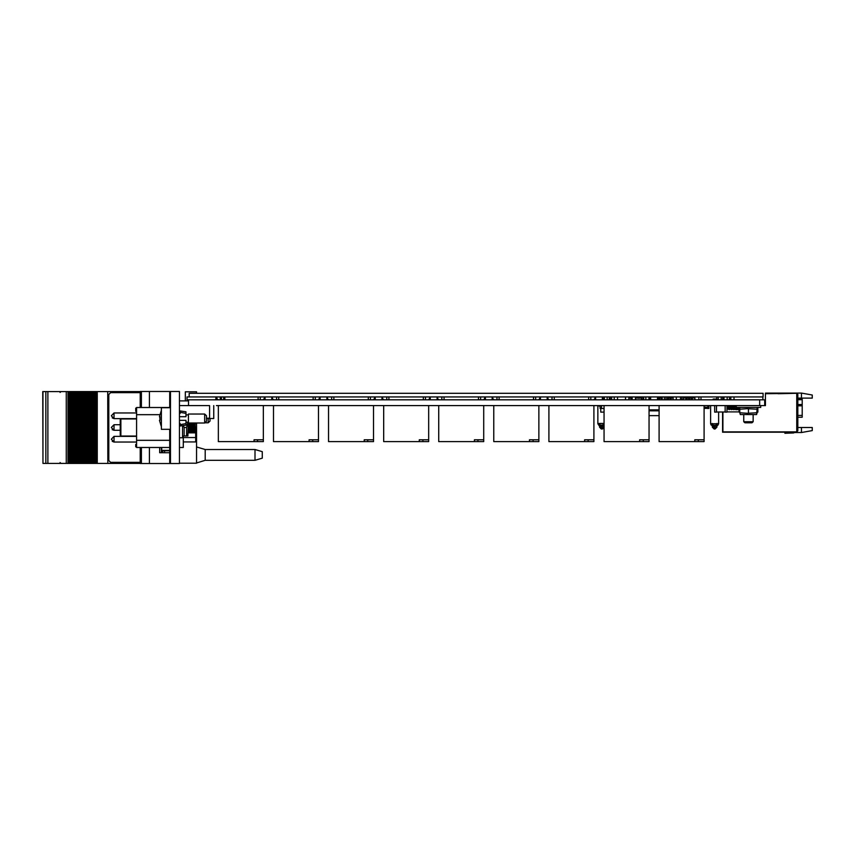 <?xml version="1.0" encoding="UTF-8"?>
<svg xmlns="http://www.w3.org/2000/svg" width="855" height="855" viewBox="0 0 855 855"><rect width="100%" height="100%" fill="white"/><g stroke="black" fill="none" stroke-linecap="round" stroke-linejoin="round"><path stroke-width="1.28" d="M576.281 399.809L565.978 399.809M564.845 399.809L555.119 399.809M509.751 399.809L500.036 399.809M454.657 399.809L444.942 399.809M399.563 399.809L389.848 399.809M344.48 399.809L334.754 399.809M289.385 399.809L279.66 399.809M245.716 399.809L236.001 399.809M694.752 441.575L704.114 441.575L704.114 439.78L694.752 439.78L694.752 441.575L659.098 441.575L659.098 405.612L649.202 405.612M662.23 399.777L659.654 399.777M646.498 399.809L645.888 399.777M643.719 399.777L636.783 399.809M628.211 399.809L618.486 399.809M521.187 399.809L511.461 399.809M466.093 399.777L456.367 399.809M410.999 399.809L401.273 399.809M355.904 399.809L346.19 399.777M300.81 399.809L291.095 399.809M658.147 399.777L657.442 399.809L657.698 398.013M657.442 396.934L657.442 399.777L650.676 399.809L650.676 396.934L650.676 399.777L649.971 399.777M639.658 441.575L649.02 441.575L649.02 439.78L639.658 439.78L639.658 441.575L604.004 441.575L604.004 405.612L594.107 405.612M603.053 399.777L602.348 399.809L602.39 397.094M602.348 396.934L602.348 399.777L595.582 399.809L595.582 396.934L595.582 399.777L594.877 399.777M548.728 405.569L539.013 405.612M547.959 399.777L547.253 399.809L547.296 397.094M547.253 396.934L547.253 399.777L540.488 399.809L540.488 396.934L540.488 399.777L539.783 399.777M493.645 405.569L483.919 405.612M492.865 399.777L492.159 399.809L492.202 397.094M492.159 396.934L492.159 399.777L485.394 399.809L485.394 396.934L485.394 399.777L484.689 399.777M438.551 405.569L428.825 405.612M437.771 399.777L437.065 399.809L437.108 397.094M437.065 396.934L437.065 399.777L430.3 399.809L430.3 396.934L430.3 399.777L429.595 399.777M383.457 405.569L373.731 405.612M382.677 399.777L381.982 399.809L382.078 397.062M381.982 396.934L381.982 399.777L375.206 399.809L375.206 396.934L375.206 399.777L374.501 399.777M328.363 405.569L318.637 405.612M327.593 399.777L326.888 399.809L326.92 397.094M326.888 396.934L326.888 399.777L320.112 399.809L320.112 396.934L320.112 399.777L319.407 399.777M273.269 405.569L263.543 405.612M272.499 399.777L271.794 399.809L271.826 396.934M271.794 396.934L271.794 399.777L265.018 399.809L265.018 396.934L265.018 399.777L264.313 399.777M216.454 405.569L764.723 405.569L764.723 399.809L187.031 399.809L187.031 396.934L215.845 396.934L215.845 399.809M216.454 399.809L215.845 399.777M726.932 409.107L739.03 409.641L738.293 409.63L738.293 407.375M726.932 406.488L727.958 406.488L726.932 406.745M729.144 409.107L730.245 409.107L729.144 409.63L729.144 406.488L730.245 406.488L729.144 406.745M731.431 409.107L732.532 409.107L731.431 409.63L731.431 406.488L732.532 406.488L731.431 406.745M733.718 409.107L734.819 409.107L733.718 409.63L733.718 406.488L734.819 406.488L733.718 406.745M736.005 409.107L737.106 409.63L736.005 409.63L736.219 406.488M599.515 427.179L599.515 425.854L599.515 427.179L601.311 428.975L601.311 428.077L602.38 428.077L602.38 426.111L603.181 425.266L603.94 425.63M713.177 399.809L713.177 399.093L716.052 399.093L716.052 399.809M717.067 423.471L715.956 425.266L713.284 425.266L714.085 426.111L713.284 426.153L711.104 425.021L710.655 423.77L718.574 423.77L716.95 425.854L716.95 427.179L715.143 428.077L715.143 426.111L715.956 425.266L716.714 425.63M715.143 428.975L716.95 427.179L715.143 428.975L714.085 428.975L712.29 427.179L712.29 425.854L714.085 428.975L715.143 428.975L715.143 428.077L714.085 428.077L715.143 428.077M593.926 439.78L584.564 439.78L584.564 441.575L593.926 441.575L593.926 405.569M538.832 439.78L529.469 439.78L529.469 441.575L538.832 441.575L538.832 405.569M483.738 439.78L474.375 439.78L474.375 441.575L483.738 441.575L483.738 405.569M428.644 439.78L419.281 439.78L419.281 441.575L428.644 441.575L428.644 405.569M373.55 439.78L364.187 439.78L364.187 441.575L373.55 441.575L373.55 405.569M318.455 439.78L309.093 439.78L309.093 441.575L318.455 441.575L318.455 405.569M263.361 439.78L253.999 439.78L253.999 441.575L263.361 441.575L263.361 405.569M797.843 399.2L802.172 399.2L802.172 417.197L797.843 417.197M728.129 405.569L728.129 406.467M170.434 392.573L169.718 392.573L169.718 407.696M169.718 429.296L169.718 431.465L170.434 431.465M170.434 462.427L169.718 462.427L169.718 431.465M255.057 460.343L255.057 449.538L262.261 451.697L262.261 458.184L255.057 460.343L205.179 460.343L205.179 449.538L196.543 446.941M140.434 463.506L170.07 463.506L170.07 462.427M140.434 391.494L170.07 391.494L170.07 392.573M162.685 452.701L162.685 450.799L164.534 450.799L164.534 452.701M169.718 450.799L164.534 450.799M85.244 463.399L85.244 391.601L83.982 391.601L83.982 463.399L83.961 391.601L83.961 463.399L86.857 463.399L86.836 391.601L86.857 463.399L89.743 463.399L89.711 391.601L89.743 463.399L92.618 463.399L92.597 391.601L92.618 463.399L92.597 391.601L93.569 391.601L93.569 463.399L93.558 391.601L140.199 391.601M42.932 391.601L42.932 463.399L42.75 391.601L73.412 391.601L73.412 463.399L73.402 391.601L76.298 391.601L76.298 463.399L76.287 391.601L78.2 391.601L78.2 463.399L77.634 463.399L77.634 391.601L77.666 463.399L74.748 463.399L74.748 391.601L74.78 463.399L71.873 463.399L71.873 391.601M78.2 463.399L78.2 391.601M79.173 391.601L79.173 463.399L79.483 391.601L78.233 391.601L78.222 463.399L79.162 463.399L79.162 391.601M79.483 463.399L80.541 463.399L80.509 391.601L81.075 391.601L81.075 463.399L80.509 463.399L80.509 391.601L79.483 391.601M81.075 463.399L81.075 391.601M83.961 463.399L81.107 463.399L81.107 391.601L82.048 391.601L82.048 463.399L82.037 391.601L83.961 391.601M86.868 463.399L86.868 391.601L85.244 391.601M86.868 391.601L87.809 391.601L87.809 463.399L87.798 391.601L90.683 391.601L90.683 463.399L90.673 391.601L92.597 391.601M71.873 463.399L70.527 463.399L70.527 391.601M70.527 463.399L68.999 463.399L68.999 391.601M42.932 463.399L68.999 463.399M140.199 463.399L96.433 463.399L96.433 391.601M96.433 463.399L94.905 463.399L94.905 391.601M94.905 463.399L92.618 463.399M210.041 418.501L210.041 421.055L208.246 422.851L208.246 418.501M161.435 407.696L161.435 429.296L170.434 429.296L170.434 407.696L161.435 407.696M184.936 423.77L185.92 423.567L185.92 425.159L180.159 426.057L180.159 424.7L185.92 423.567L185.92 420.297L179.432 420.297M179.432 416.695L185.92 416.695L185.92 411.832L180.159 410.934L180.159 413.425L179.432 413.425M206.44 415.797L206.44 421.194L204.644 423.001L204.644 414.002L206.44 415.797M204.644 414.002L188.442 414.002L188.442 423.001L204.644 423.001M159.992 419.912L159.735 417.037M169.718 407.514L136.586 407.514L136.586 447.486L169.718 447.486M183.323 435.965L183.323 447.486L179.432 447.486M136.586 418.95L120.918 418.95L120.202 419.666L120.918 418.95L120.918 436.05L120.202 435.334L120.202 419.666L120.202 424.711L114.014 424.711L114.014 430.289L111.31 427.586M195.004 423.001L195.464 431.209L194.651 432.609L194.651 423.001M194.363 423.001L194.363 432.609L195.4 432.619L195.4 431.315M193.551 431.209L193.551 423.791L193.551 431.209L194.363 432.609M192.343 423.001L192.343 432.609L193.155 431.209M192.054 423.001L192.343 432.609M191.242 431.209L191.242 423.791L191.242 431.209L192.054 432.609M190.045 423.001L190.045 432.609L190.847 431.209M189.757 423.001L190.045 432.609M188.944 431.209L188.944 423.791L188.944 431.209L189.757 432.609M196.543 423.001L196.543 463.154L179.432 463.154M195.4 423.001L195.4 423.685M193.112 423.001L193.112 423.717M190.825 423.001L190.825 423.749M188.538 423.001L188.538 423.781M188.538 431.219L188.26 432.619L189.147 431.572L188.538 432.619M190.462 431.882L190.825 432.619L190.825 431.251M192.749 431.914L193.112 432.619L193.112 431.283M195.036 431.946L195.4 432.619L196.543 430.653L195.4 432.619M179.432 437.76L182.5 437.76L182.5 425.694M188.26 422.103L187.897 435.965L186.593 435.965L186.593 427.5L187.79 422.103M136.586 436.05L120.918 436.05L120.202 435.334L120.202 430.289L114.014 430.289M206.119 421.686L204.837 422.808M739.81 412.698L740.355 414.568L756.557 414.568L757.103 409.246L747.334 408.669L739.81 409.246L739.81 407.91L739.81 412.698L747.334 413.275L757.103 412.698L756.557 414.568M736.219 405.569L736.219 407.375L760.704 407.375L760.704 405.569L760.704 407.375M753.137 421.686L743.775 421.686L744.887 422.808L752.026 422.808L753.137 421.686L753.137 414.568M604.004 424.572L600.509 425.266L601.311 426.111L601.311 428.077L604.004 427.297M601.311 428.975L602.38 428.975L602.38 428.077M712.514 425.63L714.085 426.111L714.085 428.077M220.259 396.934L220.227 399.777L220.227 396.934L220.227 399.777L221.488 399.777M224.908 396.934L224.908 399.777L224.876 396.934M224.876 399.809L223.647 399.777M159.468 416.652L161.435 410.261L159.468 416.652L160.024 416.93M160.035 416.738L160.035 420.254L159.468 420.339L161.435 426.741L159.468 420.339M136.586 436.413L114.014 436.413L114.014 441.992L111.31 439.288M136.586 413.008L114.014 413.008L111.31 415.712L114.014 413.008L111.31 415.712L114.014 413.008L111.31 415.712L114.014 413.008L111.31 415.712L114.014 413.008L111.31 415.712L114.014 413.008L111.31 415.712L114.014 413.008L111.31 415.712L114.014 413.008L114.014 418.587L112.229 417.924M718.574 412.014L718.574 423.77L717.773 425.373L715.945 426.153M601.311 426.111L599.066 425.63L597.88 423.77L597.88 405.612M604.004 425.918L603.17 426.153M60.096 392.498L60.994 391.601M60.096 462.502L60.994 463.399M759.625 405.569L759.625 399.809M179.432 400.856L188.581 400.856L188.581 405.569L188.581 399.809M658.916 396.966L661.471 396.966M658.916 396.934L658.916 398.013M604.378 396.934L604.378 399.445M730.833 396.934L730.833 399.809M686.832 396.934L686.832 398.184M705.653 408.412L707.096 408.412M688.019 396.934L688.019 398.013M681.916 396.966L684.973 396.966M680.473 396.934L680.473 399.809M681.916 396.934L681.916 399.809M686.415 396.934L686.415 398.184M684.973 396.934L684.973 398.013M690.787 396.934L690.787 398.013M694.025 396.934L694.025 398.013M664.388 396.966L665.97 396.966M665.97 396.934L665.97 399.809M667.413 396.934L667.413 399.809L667.723 398.12M661.471 396.934L661.471 399.777M643.078 396.966L643.719 396.966M641.635 396.934L641.635 399.777M643.078 396.934L643.078 399.777M611.678 396.966L614.232 396.966M610.246 396.934L610.246 399.809M611.678 396.934L611.678 399.809M603.01 396.934L603.01 398.227M649.244 396.934L649.244 398.013M648.924 396.934L648.924 399.445M635.447 396.934L635.447 399.809M632.208 396.934L632.208 399.809M617.47 396.934L617.47 399.809M614.232 396.934L614.232 399.809M673.067 396.934L673.067 399.809M676.305 396.934L676.305 399.809M641.357 396.934L641.357 398.013M718.189 396.966L721.246 396.966M721.246 396.934L721.246 399.809M722.689 396.934L722.689 399.809M716.747 396.934L716.747 399.809M718.189 396.934L718.189 399.809M604.004 408.455L601.535 408.455L601.535 405.612M601.535 408.487L600.103 408.487L600.103 405.612M707.448 408.412L704.392 408.412M704.114 408.455L704.392 407.269M707.448 407.375L707.448 408.455L708.891 408.455L708.891 405.569M723.982 396.934L723.982 399.809M727.231 396.934L727.231 399.809M628.799 396.934L628.799 399.809M625.561 396.934L625.561 399.777M727.958 406.488L727.979 405.569L727.958 406.467L729.144 406.467M730.245 406.467L731.431 406.467M732.532 406.467L733.718 406.467M734.819 406.488L734.84 405.569L734.819 406.467L736.005 406.467M738.293 408.701L737.106 408.701M736.005 408.701L734.819 408.701M733.718 408.701L732.532 408.701M731.431 408.701L730.245 408.701M729.144 408.701L727.958 408.701M739.03 411.875L726.932 411.875M727.958 409.107L727.958 406.745M730.245 409.107L730.245 406.745M730.245 406.488L730.245 405.569M729.144 405.569L729.144 406.488M732.532 409.107L732.532 406.745M732.532 406.488L732.532 405.569M731.431 405.569L731.431 406.488M734.819 409.107L734.819 406.745M733.718 405.569L733.718 406.488M737.106 409.107L737.106 407.375M736.005 405.569L736.005 406.488M730.266 406.467L730.266 405.569M732.553 406.467L732.553 405.569M659.098 409.887L649.02 409.887M599.515 424.315L597.88 423.781L599.398 423.471L603.886 423.46M601.3 426.111L599.75 425.63M602.38 428.975L604.004 427.938L602.38 428.975M710.655 423.77L710.655 405.569L710.655 423.77L712.29 424.315M704.114 439.78L704.114 405.569M649.02 439.78L649.02 405.569M584.564 441.575L548.91 441.575L548.91 405.569M493.816 441.575L493.816 405.569L493.816 441.575L529.469 441.575M474.375 441.575L438.722 441.575L438.722 405.569M419.281 441.575L383.639 441.575L383.639 405.569M364.187 441.575L328.544 441.575L328.544 405.569M309.093 441.575L273.45 441.575L273.45 405.569M253.999 441.575L218.356 441.575L218.356 405.569M722.913 396.934L722.913 399.809M722.55 412.014L722.55 432.256L796.048 432.256L722.913 431.893L722.913 412.014M794.423 432.256L784.89 433.282L793.707 432.972L795.15 432.256M784.89 433.282L793.707 432.972M793.771 432.256L789.55 432.609M729.433 396.934L729.433 399.809M797.843 427.468L801.445 427.468L801.445 432.502L794.915 432.502M801.445 393.076L812.25 394.978L812.25 398.12L801.445 398.12L801.445 393.076L765.439 393.076L765.439 393.685L796.048 393.332L778.039 393.685M764.723 405.569L765.439 405.569L765.439 393.685M801.445 427.468L812.25 427.468L812.25 430.599L801.445 432.502M796.048 393.332L796.764 393.332L796.764 431.861L722.945 431.861L722.945 412.014M796.764 393.332L797.843 394.412L797.843 430.781L796.764 431.861M801.445 398.12L797.843 398.12M659.098 410.795L649.02 410.795M649.49 410.678L649.49 409.887M651.286 410.678L651.286 409.887M653.092 410.678L653.081 409.887M654.887 410.678L654.887 409.887M656.693 410.678L656.683 409.887M658.489 410.678L658.489 409.887M659.098 415.658L649.02 415.658M656.683 410.379L657.41 409.887L657.41 410.795M654.887 410.379L655.603 409.887L655.603 410.795M653.092 410.379L653.808 409.887L653.808 410.795M651.286 410.379L652.002 409.887L652.012 410.795M649.49 410.379L650.206 409.887L650.206 410.795M600.103 406.424L598.073 405.612M704.114 407.194L705.952 407.194M707.961 405.569L707.961 407.375L706.882 407.194M704.114 407.269L705.749 407.194M629.248 398.184L631.086 398.013L631.086 399.809M635.682 399.809L635.682 398.013L641.442 398.013L641.442 399.777M625.326 399.777L625.561 398.013M639.604 398.12L637.894 398.184M640.363 398.013L639.732 398.184M658.072 398.013L659.077 398.013L659.077 399.445M648.924 398.013L650.046 398.013M667.723 398.013L673.067 398.013M661.471 398.013L659.804 398.013L659.804 399.777M667.413 398.184L668.492 398.184M670.117 398.184L671.196 398.184M668.492 398.013L668.492 399.809M670.117 398.013L670.117 399.809M671.196 398.013L671.196 399.809M668.492 398.12L667.413 398.12M685.902 398.184L686.982 398.184M688.596 398.184L689.675 398.184M691.3 398.184L692.379 398.184M692.379 399.809L692.379 398.013L694.901 398.013L694.901 399.809M689.675 399.809L689.675 398.013L691.3 398.013L691.3 399.809M686.982 399.809L686.982 398.013L688.596 398.013L688.596 399.809M685.902 399.809L685.902 398.013L683.38 398.013L683.38 399.809M689.675 398.12L688.596 398.12M757.872 407.375L757.872 412.057L757.103 412.057M731.046 411.875L737.523 411.875M600.723 408.487L600.723 412.057L604.004 412.057M739.81 412.057L739.03 412.057L739.03 407.375M716.49 412.014L725.126 412.014M714.684 405.569L714.684 412.057L716.49 412.057L716.49 405.612L725.126 405.612L725.126 412.057L726.932 412.057L726.932 405.569M216.379 396.934L216.379 399.777M217.202 399.809L216.379 397.094M216.775 396.934L217.149 399.146L218.549 399.809M216.849 399.509L216.443 397.062L216.849 399.509M272.232 396.934L272.606 399.146L273.995 399.809M264.986 397.094L264.163 399.809M262.816 399.809L264.206 399.146L264.58 396.934M263.853 399.445L264.558 397.009M264.954 396.934L264.516 399.509M327.743 399.809L326.952 397.062M327.326 396.934L327.7 399.146L329.09 399.809M320.08 397.094L319.257 399.809M317.91 399.809L319.3 399.146L319.674 396.934M327.39 399.509L326.984 397.062M318.947 399.445L319.652 397.009M320.005 397.062L319.61 399.509M382.42 396.934L382.794 399.146L384.184 399.809M375.174 397.094L374.351 399.809M372.994 399.809L374.394 399.146L374.768 396.934M374.041 399.445L374.747 397.009M375.099 397.062L374.704 399.509M437.931 399.809L437.14 397.062M437.514 396.934L437.878 399.146L439.278 399.809M430.268 397.094L429.434 399.809M428.088 399.809L429.488 399.146L429.862 396.934M437.578 399.509L437.172 397.062M429.135 399.445L429.841 397.009M430.193 397.062L429.798 399.509M493.025 399.809L492.234 397.062M492.598 396.934L492.972 399.146L494.372 399.809M485.362 397.094L484.529 399.809M483.182 399.809L484.582 399.146L484.956 396.934M492.672 399.509L492.266 397.062M484.229 399.445L484.935 397.009M485.287 397.062L484.892 399.509M548.119 399.809L547.328 397.062M547.692 396.934L548.066 399.146L549.466 399.809M540.446 397.094L539.623 399.809M538.276 399.809L539.676 399.146L540.05 396.934M547.766 399.509L547.36 397.062M539.323 399.445L540.029 397.009M540.381 397.062L539.986 399.509M603.213 399.809L602.422 397.062M602.786 396.934L603.16 399.146L604.56 399.809M595.54 397.094L594.717 399.809M593.37 399.809L594.77 399.146L595.144 396.934M602.861 399.509L602.454 397.062M594.77 399.146L595.123 397.009M595.475 397.062L595.069 399.509M658.307 399.809L657.516 397.062M657.88 396.934L658.254 399.146L659.654 399.809M650.634 397.094L649.811 399.809M648.464 399.809L649.864 399.146L650.238 396.934M657.944 399.509L657.548 397.062M649.501 399.445L650.217 397.009M650.57 397.062L650.163 399.509M729.144 406.114L728.129 406.114M179.432 391.494L170.434 391.494L170.434 463.506L179.432 463.506L179.432 391.494M169.718 406.617L170.434 406.617M169.718 430.386L170.434 430.386M196.543 393.332L196.543 391.846L185.375 391.846L185.375 400.856M161.745 450.361L169.718 450.361M149.443 391.494L149.443 407.514M149.443 447.486L149.443 463.506M159.629 447.486L159.629 452.701L169.718 452.701M183.323 437.578L195.645 437.578L195.645 441.907L183.323 441.907M188.26 432.897L195.645 432.897L195.645 432.202M206.44 418.501L213.793 418.501L213.793 405.612M195.645 437.578L195.645 432.897M162.685 450.799L161.745 450.799M45.839 391.601L45.839 463.399L45.849 391.601M75.347 463.399L75.347 391.601M72.461 463.399L72.461 391.601M107.794 463.399L107.762 391.601L107.794 463.399M92.03 463.399L92.03 391.601M47.869 391.601L47.869 463.399M66.295 391.601L66.295 463.399M89.144 463.399L89.144 391.601M83.384 463.399L83.384 391.601M84.934 391.601L84.934 463.399L84.923 391.601M86.27 463.399L86.27 391.601M140.199 392.68L110.648 392.68L108.842 394.476L108.842 460.524L110.648 462.32L140.199 462.32M179.432 423.567L180.159 423.567L180.159 424.7L183.141 424.123M185.92 413.425L180.159 412.292M206.44 418.17L209.571 418.17L209.571 405.569L179.432 405.569M136.586 446.802L135.689 446.802L135.689 445.562L136.586 445.562M135.689 445.626L136.586 445.626M135.689 445.562L135.689 444.386L136.586 444.386M135.689 444.386L136.586 444.247M136.586 408.198L135.689 408.198L135.689 410.015L136.586 410.015M135.689 410.015L135.689 411.383L136.586 411.383M135.689 408.337L136.586 408.337M193.551 423.791L194.01 423.001M193.155 423.791L192.696 423.001M191.242 423.791L191.702 423.001M190.847 423.791L190.398 423.001M188.944 423.791L189.404 423.001M188.549 423.791L188.26 423.289M188.549 431.209L188.26 431.711M183.269 425.576L184.167 427.5L184.167 435.965L182.852 435.965L187.811 435.965M184.167 427.5L186.593 427.5M186.593 435.965L187.523 433.945M189.169 396.934L189.169 393.332L763.088 393.332L763.088 396.934L201.438 396.934M757.103 407.91L757.103 409.246L757.103 407.91M748.456 412.698L748.456 409.246M757.103 412.698L757.103 409.246M738.293 409.107L739.03 409.107M599.515 426.731L601.311 428.077M599.398 423.471L600.509 425.266M712.162 423.471L713.284 425.266M698.343 439.78L698.343 441.575M643.259 439.78L643.259 441.575M588.165 439.78L588.165 441.575M533.071 439.78L533.071 441.575M477.977 439.78L477.977 441.575M422.883 439.78L422.883 441.575M367.789 439.78L367.789 441.575M312.695 439.78L312.695 441.575M257.601 439.78L257.601 441.575M802.172 399.734L797.843 399.734M797.843 404.511L802.172 404.511M802.172 405.783L797.843 405.783M797.843 415.402L802.172 415.402M658.489 410.379L659.098 410.379M216.336 399.777L216.336 396.934M729.144 406.371L728.129 406.371M729.144 406.36L728.129 406.36M169.718 405.537L170.434 405.537M169.718 393.653L170.434 393.653M169.718 461.347L170.434 461.347M141.385 391.494L141.385 407.514M141.385 447.486L141.385 463.506M92.062 463.399L92.062 391.601M97.288 463.399L97.288 391.601M161.328 452.701L161.328 447.486M161.745 447.486L161.745 452.701L161.745 447.486M67.919 463.399L67.919 391.601M95.493 463.399L95.493 391.601M96.615 463.399L96.615 391.601M93.879 463.399L93.879 391.601M91.004 463.399L91.004 391.601M89.177 463.399L89.177 391.601M89.743 463.399L89.743 391.601M86.302 463.399L86.302 391.601M83.427 463.399L83.427 391.601M71.906 463.399L71.906 391.601M73.733 463.399L73.733 391.601M70.847 463.399L70.847 391.601M69.586 463.399L69.586 391.601M68.069 463.399L68.069 391.601M76.608 463.399L76.608 391.601M82.369 463.399L82.369 391.601M88.118 463.399L88.118 391.601M159.778 414.718L136.586 414.718M169.718 440.282L136.586 440.282M700.972 396.934L700.972 399.809M664.388 396.934L664.388 399.809M662.23 396.934L662.23 399.809M698.813 396.934L698.813 399.809M645.888 396.934L645.888 399.809M609.294 396.934L609.294 399.809M607.136 396.934L607.136 399.809M643.719 396.934L643.719 399.809M590.794 396.934L590.794 399.809M554.211 396.934L554.211 399.809M552.041 396.934L552.041 399.809M588.635 396.934L588.635 399.809M496.947 396.934L496.947 399.809L496.947 396.934M533.541 396.934L533.541 399.809L533.541 396.934M535.7 396.934L535.7 399.809M499.117 396.934L499.117 399.809M480.606 396.934L480.606 399.809M444.023 396.934L444.023 399.809M441.864 396.934L441.864 399.809M478.447 396.934L478.447 399.809M425.512 396.934L425.512 399.809M388.929 396.934L388.929 399.809M386.77 396.934L386.77 399.809M423.353 396.934L423.353 399.809M370.418 396.934L370.418 399.809M333.835 396.934L333.835 399.809M331.676 396.934L331.676 399.809M368.259 396.934L368.259 399.809M315.324 396.934L315.324 399.809M278.741 396.934L278.741 399.809M276.582 396.934L276.582 399.809M313.165 396.934L313.165 399.809M260.23 396.934L260.23 399.809M223.647 396.934L223.647 399.809M221.488 396.934L221.488 399.809M258.071 396.934L258.071 399.809M255.057 449.538L205.179 449.538M140.199 391.494L140.199 407.514M140.199 447.486L140.199 463.506M205.179 460.343L196.543 462.929M204.783 422.851L208.246 422.851M179.432 425.159L180.159 425.159M179.432 411.832L180.159 411.832M185.92 414.899L188.442 414.899M185.92 422.103L188.442 422.103M161.435 410.25L159.468 416.695M160.013 420.158L160.013 416.834M159.468 420.307L161.435 426.741M196.543 424.347L195.763 423.001M190.462 432.619L191.445 431.551L190.825 432.619M192.546 432.267L193.112 432.619L193.743 431.54L193.112 432.619M114.014 436.413L111.31 439.117L114.014 436.413M114.014 441.992L136.586 441.992M114.014 424.711L111.31 427.415L114.014 424.711M113.886 430.289L112.229 429.627M113.886 441.992L112.229 441.33M136.586 418.587L114.014 418.587L111.31 415.883M762.863 399.809L762.863 396.934M734.06 399.809L734.06 396.934M740.355 407.375L739.81 407.91M743.775 414.568L743.775 421.686"/></g></svg>
